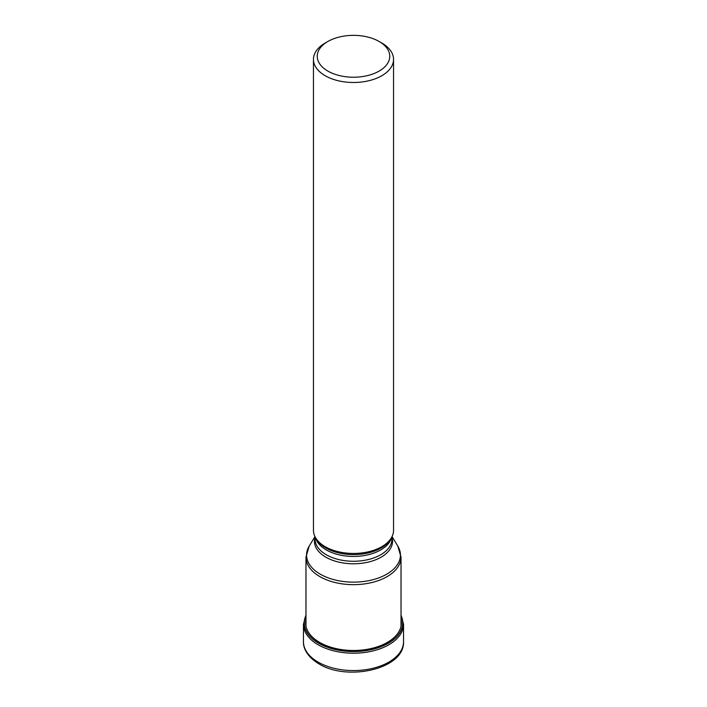 <?xml version="1.0" encoding="UTF-8"?>
<svg xmlns="http://www.w3.org/2000/svg" width="707" height="707" viewBox="0 0 707 707"><rect width="100%" height="100%" fill="white"/><g stroke="black" fill="none" stroke-linecap="round" stroke-linejoin="round"><path stroke-width="1.06" d="M305.972 615.638A49.216 28.413 180 0 0 318.698 643.114A49.216 28.413 0 0 0 378.13 647.621A49.216 28.413 0 0 0 401.028 615.638M313.457 59.37L313.457 530.33A40.043 23.119 0 0 0 315.702 537.956A40.043 23.119 0 0 0 325.185 546.679A40.043 23.119 0 0 0 391.298 537.956A40.043 23.119 0 0 0 393.543 530.33L393.543 59.37A40.043 23.119 180 0 1 381.815 75.72A40.043 23.119 180 0 1 325.185 75.72A40.043 23.119 180 0 1 313.457 59.37A40.043 23.119 180 0 1 325.185 43.03L327.862 41.483A36.26 20.936 180 0 1 379.138 41.483L379.138 41.483A36.26 20.936 180 0 1 379.138 71.089A36.26 20.936 180 0 1 327.862 71.089A36.26 20.936 180 0 1 327.862 41.483L327.862 41.483M381.815 43.03L379.138 41.483L381.815 43.03A40.043 23.119 180 0 1 393.543 59.37M303.453 641.673A50.047 28.899 0 0 0 318.106 662.106A50.047 28.899 0 0 0 372.651 668.362A50.047 28.899 0 0 0 403.547 641.673C404.828 668.999 347.455 681.725 318.892 663.838C306.325 656.273 303.126 647.241 303.453 641.673L303.453 624.308L305.972 614.922M403.547 641.673L403.547 624.308A50.047 28.899 180 0 1 372.651 650.997A50.047 28.899 180 0 1 318.106 644.74A50.047 28.899 180 0 1 303.453 624.308M401.028 615.479A49.322 28.474 180 0 1 378.342 647.683A49.322 28.474 180 0 1 318.627 643.22A49.322 28.474 180 0 1 305.972 615.479M401.028 619.367A47.908 27.661 0 0 1 374.577 647.674A47.908 27.661 0 0 1 319.626 642.389A47.908 27.661 180 0 1 305.972 619.367M401.028 626.296L401.028 557.213A47.528 27.44 180 0 1 371.688 582.568A47.528 27.44 180 0 1 319.891 576.62A47.528 27.44 180 0 1 319.856 576.603A47.528 27.44 180 0 1 305.972 557.213L305.972 626.296M305.972 557.213L309.189 546.104A46.936 27.096 0 0 0 320.271 574.181A46.936 27.096 0 0 0 320.306 574.199A46.936 27.096 0 0 0 378.457 577.99A46.936 27.096 0 0 0 397.811 546.104L392.049 536.578M391.961 537.329A39.053 22.544 180 0 1 371.546 561.234A39.053 22.544 180 0 1 325.918 557.204A39.053 22.544 180 0 1 325.883 557.187A39.053 22.544 180 0 1 315.039 537.329M315.039 536.754L315.039 539.061A38.461 22.209 0 0 0 326.298 554.765A38.461 22.209 0 0 0 326.334 554.783A38.461 22.209 0 0 0 368.241 559.573A38.461 22.209 0 0 0 391.961 539.061L391.961 536.754M391.528 537.567A38.461 22.209 180 0 1 365.528 555.331A38.461 22.209 180 0 1 326.334 549.958A38.461 22.209 180 0 1 326.298 549.94A38.461 22.209 180 0 1 315.472 537.567M315.702 537.956L316.63 539.494A39.053 22.544 0 0 0 325.883 548.005A39.053 22.544 0 0 0 325.918 548.022A39.053 22.544 0 0 0 390.37 539.494L391.298 537.956M403.547 624.308L401.028 614.922M314.951 536.578L309.189 546.104M401.028 557.213L397.811 546.104"/></g></svg>
